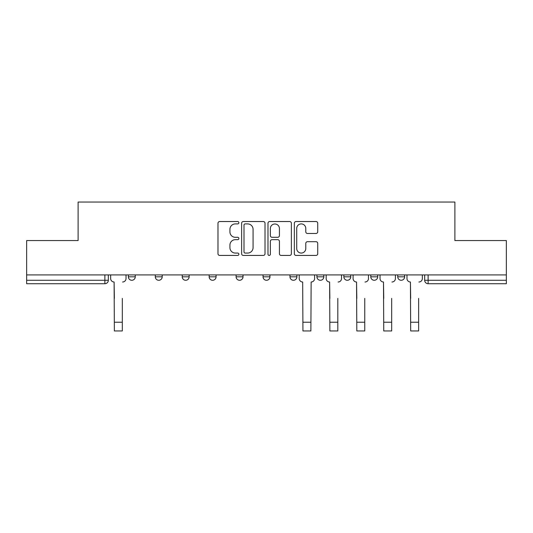 <?xml version="1.0" encoding="UTF-8"?>
<svg xmlns="http://www.w3.org/2000/svg" width="533" height="533" viewBox="0 0 533 533"><rect width="100%" height="100%" fill="white"/><g stroke="black" fill="none" stroke-linecap="round" stroke-linejoin="round"><path stroke-width="0.8" d="M238.871 222.721A1.186 1.186 0 0 0 237.685 221.535L219.676 221.535A1.692 1.692 0 0 0 217.984 223.227L217.984 253.735A1.692 1.692 0 0 0 219.676 255.434L237.685 255.434A1.186 1.186 0 0 0 238.871 254.248A1.186 1.186 0 0 0 237.685 253.062L235.353 253.062A5.423 5.423 0 0 1 229.93 247.638L229.93 245.093A5.423 5.423 0 0 1 235.353 239.67L237.685 239.67A1.186 1.186 0 0 0 238.871 238.484A1.186 1.186 0 0 0 237.685 237.298L235.353 237.298A5.423 5.423 0 0 1 229.93 231.875L229.93 229.33A5.423 5.423 0 0 1 235.353 223.907L237.685 223.907A1.186 1.186 0 0 0 238.871 222.721M343.858 274.915L343.858 276.82L350.767 276.82A3.451 3.451 0 0 1 347.316 280.271A3.451 3.451 0 0 1 343.858 276.82L343.858 274.915M289.985 274.915L289.985 276.82L296.894 276.82A3.451 3.451 0 0 1 293.436 280.271A3.451 3.451 0 0 1 289.985 276.82L289.985 274.915M263.049 274.915L263.049 276.82L269.951 276.82A3.451 3.451 0 0 1 266.5 280.271A3.451 3.451 0 0 1 263.049 276.82L263.049 274.915M209.169 276.82L209.169 274.915L209.169 276.82A3.451 3.451 0 0 0 212.627 280.271A3.451 3.451 0 0 1 209.169 276.82L216.078 276.82A3.451 3.451 0 0 1 212.627 280.271M155.296 276.82L155.296 274.915L155.296 276.82A3.451 3.451 0 0 0 158.747 280.271A3.451 3.451 0 0 1 155.296 276.82L162.205 276.82A3.451 3.451 0 0 1 158.747 280.271A3.451 3.451 0 0 0 162.205 276.82L162.205 274.915L162.205 276.82M316.036 233.481A1.692 1.692 0 0 0 317.728 231.788L317.728 223.227A1.692 1.692 0 0 0 316.036 221.535L296.035 221.535A1.692 1.692 0 0 0 294.343 223.227L294.343 253.735A1.692 1.692 0 0 0 296.035 255.434L316.036 255.434A1.692 1.692 0 0 0 317.728 253.735L317.728 243.401A1.692 1.692 0 0 0 316.036 241.702L307.474 241.702A1.692 1.692 0 0 0 305.782 243.401L305.782 248.525A4.537 4.537 0 0 1 301.245 253.062A4.537 4.537 0 0 1 296.714 248.525L296.714 228.437A4.537 4.537 0 0 1 301.245 223.907A4.537 4.537 0 0 1 305.782 228.437L305.782 231.788A1.692 1.692 0 0 0 307.474 233.481L316.036 233.481M26.65 274.915L26.65 240.556L78.111 240.556L78.111 202.047L454.889 202.047L454.889 240.556L506.35 240.556L506.35 274.915L26.65 274.915L26.65 280.271L108.326 280.271L108.326 274.915L108.326 280.271A3.451 3.451 0 0 1 104.874 283.723L26.65 283.723L26.65 280.271M265.014 223.227A1.692 1.692 0 0 0 263.322 221.535L243.321 221.535A1.692 1.692 0 0 0 241.629 223.227L241.629 253.735A1.692 1.692 0 0 0 243.321 255.434L263.322 255.434A1.692 1.692 0 0 0 265.014 253.735L265.014 223.227M269.678 221.535L289.679 221.535A1.692 1.692 0 0 1 291.371 223.227L291.371 253.735A1.692 1.692 0 0 1 289.679 255.434L281.118 255.434A1.692 1.692 0 0 1 279.425 253.735L279.425 241.362A1.692 1.692 0 0 0 277.726 239.67L272.05 239.67A1.692 1.692 0 0 0 270.358 241.362L270.358 254.248A1.186 1.186 0 0 1 269.172 255.434A1.186 1.186 0 0 1 267.986 254.248L267.986 223.227A1.692 1.692 0 0 1 269.678 221.535M424.674 274.915L424.674 280.271L506.35 280.271L506.35 283.723L428.126 283.723A3.451 3.451 0 0 1 424.674 280.271L424.674 274.915M506.35 274.915L506.35 280.271M404.64 274.915L404.64 276.82A3.451 3.451 0 0 1 401.189 280.271A3.451 3.451 0 0 1 397.738 276.82L404.64 276.82M397.738 274.915L397.738 276.82M377.704 274.915L377.704 276.82A3.451 3.451 0 0 1 374.253 280.271A3.451 3.451 0 0 1 370.795 276.82L377.704 276.82L377.704 274.915M370.795 274.915L370.795 276.82M350.767 274.915L350.767 276.82M323.831 274.915L323.831 276.82A3.451 3.451 0 0 1 320.373 280.271A3.451 3.451 0 0 1 316.922 276.82L323.831 276.82L323.831 274.915M316.922 274.915L316.922 276.82M296.894 276.82L296.894 274.915L296.894 276.82A3.451 3.451 0 0 1 293.436 280.271M269.951 276.82L269.951 274.915L269.951 276.82A3.451 3.451 0 0 1 266.5 280.271M243.015 274.915L243.015 276.82A3.451 3.451 0 0 1 239.564 280.271A3.451 3.451 0 0 1 236.106 276.82A3.451 3.451 0 0 0 239.564 280.271A3.451 3.451 0 0 0 243.015 276.82L243.015 274.915M236.106 274.915L236.106 276.82L243.015 276.82M216.078 274.915L216.078 276.82M189.142 274.915L189.142 276.82A3.451 3.451 0 0 1 185.684 280.271A3.451 3.451 0 0 1 182.233 276.82L189.142 276.82M182.233 274.915L182.233 276.82M135.262 274.915L135.262 276.82A3.451 3.451 0 0 1 131.811 280.271A3.451 3.451 0 0 1 128.36 276.82A3.451 3.451 0 0 0 131.811 280.271A3.451 3.451 0 0 0 135.262 276.82L135.262 274.915M128.36 274.915L128.36 276.82L135.262 276.82M245.187 223.907A1.186 1.186 0 0 0 244.001 225.093L244.001 251.876A1.186 1.186 0 0 0 245.187 253.062L247.645 253.062A5.423 5.423 0 0 0 253.068 247.638L253.068 229.33A5.423 5.423 0 0 0 247.645 223.907L245.187 223.907M279.425 228.524A4.537 4.537 0 0 0 274.888 223.993A4.537 4.537 0 0 0 270.358 228.524L270.358 235.599A1.692 1.692 0 0 0 272.05 237.298L277.726 237.298A1.692 1.692 0 0 0 279.425 235.599L279.425 228.524M110.657 278.546L110.657 274.915L110.657 278.546A3.451 3.451 0 0 0 114.109 281.997L114.368 298.4M114.109 281.997L114.368 330.953L122.317 330.953L122.317 298.4M126.028 278.546L126.028 274.915L126.028 278.546A3.451 3.451 0 0 1 122.57 281.997M122.317 330.953L114.368 330.953M302.937 330.953L310.879 330.953L302.937 330.953L302.677 281.997A3.451 3.451 0 0 1 299.22 278.546L299.22 274.915M314.59 274.915L314.59 278.546A3.451 3.451 0 0 1 311.139 281.997L310.879 330.953M326.163 278.546L326.163 274.915L326.163 278.546A3.451 3.451 0 0 0 329.614 281.997L329.874 298.4M329.614 281.997L329.874 330.953L337.815 330.953L337.815 298.4M341.526 278.546L341.526 274.915L341.526 278.546A3.451 3.451 0 0 1 338.075 281.997M337.815 330.953L329.874 330.953M353.099 278.546L353.099 274.915L353.099 278.546A3.451 3.451 0 0 0 356.55 281.997L356.81 298.4M356.55 281.997L356.81 330.953L364.752 330.953L364.752 298.4M368.47 278.546L368.47 274.915L368.47 278.546A3.451 3.451 0 0 1 365.012 281.997M364.752 330.953L356.81 330.953M380.036 278.546L380.036 274.915L380.036 278.546A3.451 3.451 0 0 0 383.487 281.997L383.747 298.4M383.487 281.997L383.747 330.953L391.688 330.953L391.688 298.4M395.406 278.546L395.406 274.915L395.406 278.546A3.451 3.451 0 0 1 391.948 281.997M391.688 330.953L383.747 330.953M406.972 278.546L406.972 274.915L406.972 278.546A3.451 3.451 0 0 0 410.43 281.997L410.683 298.4M410.43 281.997L410.683 330.953L418.632 330.953L418.632 298.4M422.343 278.546L422.343 274.915L422.343 278.546A3.451 3.451 0 0 1 418.891 281.997M418.632 330.953L410.683 330.953M104.874 274.915L104.874 283.723M428.126 274.915L428.126 283.723M122.317 322.232L114.368 322.232M310.879 322.232L302.937 322.232M337.815 322.232L329.874 322.232M364.752 322.232L356.81 322.232M391.688 322.232L383.747 322.232M418.632 322.232L410.683 322.232"/></g></svg>
